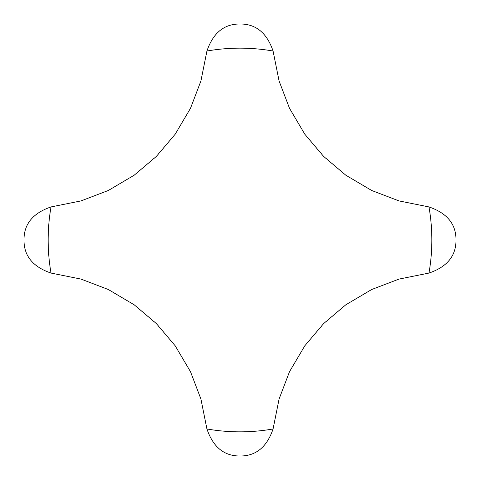 <?xml version="1.0" encoding="UTF-8"?>
<svg xmlns="http://www.w3.org/2000/svg" width="480" height="480" viewBox="0 0 480 480"><rect width="100%" height="100%" fill="white"/><g stroke="black" fill="none" stroke-linecap="round" stroke-linejoin="round"><path stroke-width="0.72" d="M428.97 206.928L399.018 200.916L371.712 190.5L345.858 175.23L323.598 156.402L304.77 134.142L289.5 108.288L279.084 80.982L273.072 51.03C266.88 32.892 255.858 23.88 240 24C224.142 23.88 213.12 32.892 206.928 51.03L200.916 80.982L190.5 108.288L175.23 134.142L156.402 156.402L134.142 175.23L108.288 190.5L80.982 200.916L51.03 206.928C32.892 213.12 23.88 224.142 24 240C23.88 255.858 32.892 266.88 51.03 273.072L80.982 279.084L108.288 289.5L134.142 304.77L156.402 323.598L175.23 345.858L190.5 371.712L200.916 399.018L206.928 428.97C213.12 447.108 224.142 456.12 240 456C255.858 456.12 266.88 447.108 273.072 428.97L279.084 399.018L289.5 371.712L304.77 345.858L323.598 323.598L345.858 304.77L371.712 289.5L399.018 279.084L428.97 273.072C447.108 266.88 456.12 255.858 456 240C456.12 224.142 447.108 213.12 428.97 206.928A191.844 191.844 0 0 1 428.97 273.072M206.928 51.03A191.844 191.844 0 0 1 273.072 51.03M51.03 273.072A191.844 191.844 0 0 1 51.03 206.928M273.072 428.97A191.844 191.844 0 0 1 206.928 428.97"/></g></svg>
